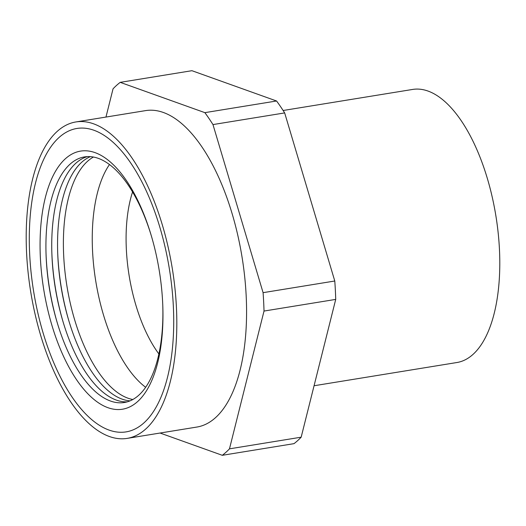 <?xml version="1.0" encoding="UTF-8"?>
<svg xmlns="http://www.w3.org/2000/svg" width="526" height="526" viewBox="0 0 526 526"><rect width="100%" height="100%" fill="white"/><g stroke="black" fill="none" stroke-linecap="round" stroke-linejoin="round"><path stroke-width="0.79" d="M93.418 157.044A124.406 55.703 -99.2 0 0 74.561 319.506A124.406 55.703 -99.2 0 0 132.841 399.517M109.454 164.566A124.406 55.703 -99.2 0 0 103.438 314.811A124.406 55.703 -99.2 0 0 145.676 387.3M57.663 252.007A130.731 58.537 -99.2 0 0 68.847 320.781M90.367 156.656A124.406 55.703 -99.2 0 0 57.696 252.861A124.406 55.703 -99.2 0 0 68.604 319.959A124.406 55.703 -99.2 0 0 68.748 320.452A124.406 55.703 -99.2 0 0 130.08 400.858M51.85 252.947A130.731 58.537 -99.2 0 0 63.035 321.728M87.375 156.61A124.406 55.703 -99.2 0 0 51.877 253.808A124.406 55.703 -99.2 0 0 62.791 320.899A124.406 55.703 -99.2 0 0 62.936 321.399A124.406 55.703 -99.2 0 0 127.253 401.844M46.038 253.894A130.731 58.537 -99.2 0 0 57.222 322.668M151.6 236.726A124.406 55.703 -99.2 0 0 84.245 156.945A124.406 55.703 -99.2 0 0 46.064 254.755A124.406 55.703 -99.2 0 0 56.979 321.846A124.406 55.703 -99.2 0 0 57.124 322.339A124.406 55.703 -99.2 0 0 124.3 402.502A124.406 55.703 -99.2 0 0 162.784 305.507M151.192 235.365A130.731 58.537 -99.2 0 0 65.323 158.806A130.731 58.537 -99.2 0 0 51.811 324.983A130.731 58.537 -99.2 0 0 122.611 409.189A130.731 58.537 -99.2 0 0 162.817 306.388A130.731 58.537 -99.2 0 0 151.35 235.885A130.731 58.537 -99.2 0 0 151.192 235.365M43.086 332.853A153.691 68.821 -99.2 0 0 126.174 431.872A153.691 68.821 -99.2 0 0 159.924 227.495A153.691 68.821 -99.2 0 0 76.835 128.476A153.691 68.821 -99.2 0 0 43.086 332.853A153.691 68.821 -99.2 0 0 126.174 431.872A153.691 68.821 -99.2 0 0 159.924 227.495A153.691 68.821 -99.2 0 0 76.835 128.476A153.691 68.821 -99.2 0 0 43.086 332.853M314.068 385.749L457.002 362.506A138.325 61.937 -99.2 0 0 487.378 178.564A138.325 61.937 -99.2 0 0 412.594 89.446L283.126 110.499M132.559 191.983A108.461 48.563 -99.2 0 0 135.846 305.06A108.461 48.563 -99.2 0 0 158.905 353.978M335.719 299.399L264.019 311.057L229.474 448.842A197.605 88.48 -99.2 0 1 222.307 455.306L294.008 443.648A197.605 88.48 -99.2 0 0 301.168 437.185L335.719 299.399A197.605 88.48 -99.2 0 0 334.779 281.009L284.671 112.919A197.605 88.48 -99.2 0 0 276.571 100.992L191.918 70.694L120.217 82.352A197.605 88.48 -99.2 0 0 113.051 88.815L105.969 117.061M284.671 112.919L212.971 124.577A197.605 88.48 -99.2 0 0 204.87 112.649L276.571 100.992M264.019 311.057A197.605 88.48 -99.2 0 0 263.085 292.666L334.779 281.009M229.474 448.842L301.168 437.185M120.217 82.352L204.87 112.649M222.307 455.306L160.075 433.036M212.971 124.577L263.085 292.666M127.226 438.375L196.987 427.033A160.279 71.766 -99.2 0 0 232.19 213.891A160.279 71.766 -99.2 0 0 145.538 110.624L75.777 121.973A160.279 71.766 -99.2 0 0 40.581 335.108A160.279 71.766 -99.2 0 0 127.226 438.375A160.279 71.766 -99.2 0 0 162.429 225.233A160.279 71.766 -99.2 0 0 75.777 121.973"/></g></svg>

